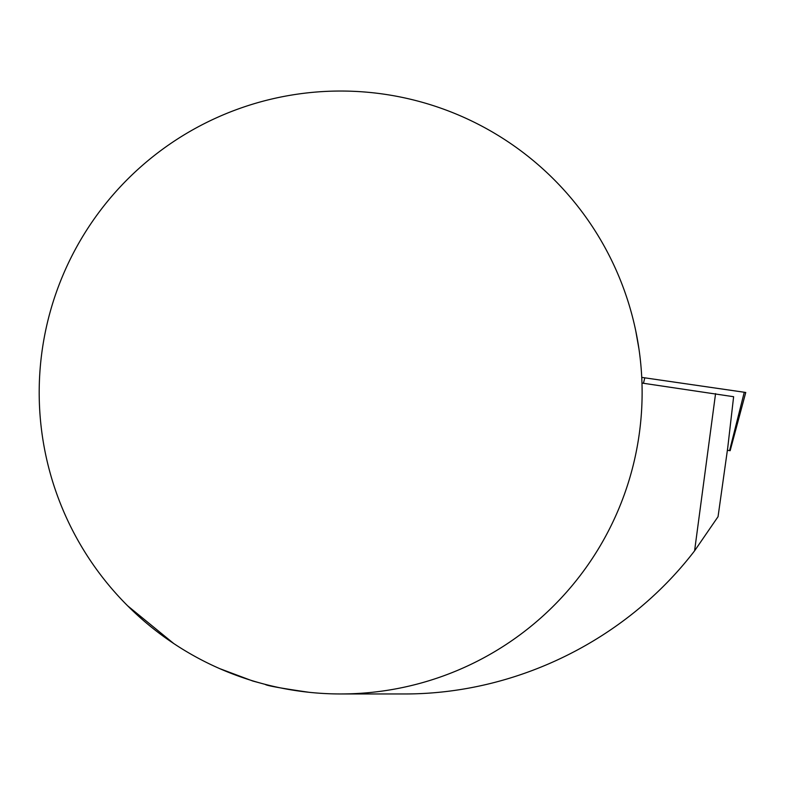 <?xml version="1.0" encoding="UTF-8"?>
<svg xmlns="http://www.w3.org/2000/svg" width="785" height="785" viewBox="0 0 785 785"><rect width="100%" height="100%" fill="white"/><g stroke="black" fill="none" stroke-linecap="round" stroke-linejoin="round"><path stroke-width="1.18" d="M641.973 383.06L733.622 396.71L727.734 447.764L718.049 516.677L694.588 550.825C626.361 639.844 516.265 694.568 402.999 693.96L340.661 693.96M715.567 393.628L694.588 550.825M635.722 330.701L639 349.217M42.684 346.774A301.46 301.46 0 0 1 363.592 91.914A301.46 301.46 0 0 1 642.12 392.5A301.46 301.46 0 0 1 317.729 693.086A301.46 301.46 0 0 1 42.684 346.774M127.621 605.794L173.73 643.523M219.643 668.604L252.79 681.027L265.212 684.373C266.223 685.58 280.873 688.229 309.153 692.311M727.381 450.305L730.148 450.688L727.381 450.286M729.579 450.6L744.268 392.245L641.747 377.389L745.75 392.471L730.148 450.688M644.809 377.83L643.425 383.315"/></g></svg>
